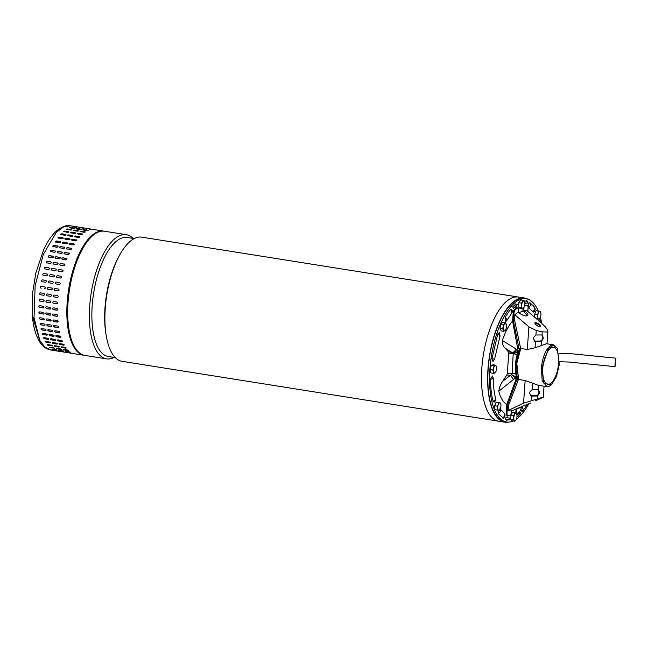 <?xml version="1.0" encoding="UTF-8"?>
<svg xmlns="http://www.w3.org/2000/svg" width="648" height="648" viewBox="0 0 648 648"><rect width="100%" height="100%" fill="white"/><g stroke="black" fill="none" stroke-linecap="round" stroke-linejoin="round"><path stroke-width="0.97" d="M615.146 362.507C615.624 356.967 615.73 356.894 615.462 362.297C614.984 367.837 614.879 367.91 615.146 362.507M528.039 299.246A62.864 25.475 99 0 0 524.515 298.015A62.864 25.475 99 0 0 487.661 382.328A62.864 25.475 99 0 0 504.768 422.188A62.864 25.475 99 0 0 508.502 422.115M481.513 381.348A62.864 25.475 99 0 0 498.628 421.208L498.628 421.208A62.864 25.475 -81 0 1 481.812 368.453A62.864 25.475 -81 0 1 506.995 301.012A62.864 25.475 -81 0 1 518.368 297.043A62.864 25.475 99 0 0 481.513 381.348M524.515 298.015L518.368 297.043A62.864 25.475 -81 0 1 518.376 297.043L141.791 237.16A62.864 25.475 99 0 0 130.41 241.137A62.864 25.475 99 0 0 118.924 256.389A62.864 25.475 99 0 0 104.936 321.465A62.864 25.475 99 0 0 106.272 335.956A62.864 25.475 99 0 0 122.043 361.325L504.768 422.188M106.272 335.956L105.98 334.214A60.264 24.422 -81 0 1 104.693 320.331A60.264 24.422 -81 0 1 118.106 257.945L118.924 256.389M134.217 238.586L127.227 237.476A60.264 24.422 99 0 0 116.316 241.283A60.264 24.422 99 0 0 91.895 318.298A60.264 24.422 99 0 0 108.297 356.505L115.295 357.623M114.105 357.429A62.864 25.475 -81 0 1 106.531 358.862A62.864 25.475 -81 0 1 89.416 319.002A62.864 25.475 -81 0 1 114.898 238.666A62.864 25.475 -81 0 1 126.279 234.689A62.864 25.475 -81 0 1 133.026 238.399M126.279 234.689L104.587 231.239A62.864 25.475 99 0 0 93.207 235.216A62.864 25.475 99 0 0 68.032 302.648A62.864 25.475 99 0 0 84.839 355.412L106.531 358.862M551.213 384.92L548.783 386.483L546.912 386.678L542.157 380.635L541.388 367.262C543.056 355.226 546.483 347.814 551.683 345.044L553.562 344.849L557.248 348.089L553.222 345.344L548.459 348.462L542.012 367.295L543.907 383.276L551.416 384.742L556.454 376.577L559.313 364.362L557.248 348.089M520.571 348.405L516.577 363.253L518.603 379.469M520.765 348.438L516.804 363.358L518.627 379.469M549.383 384.102A18.671 7.565 -81 0 1 547.73 384.264A18.671 7.565 -81 0 1 542.919 366.614A18.671 7.565 -81 0 1 551.942 347.563A18.671 7.565 -81 0 1 553.595 347.393A18.671 7.565 -81 0 1 558.406 365.043A18.671 7.565 -81 0 1 549.383 384.102M513.192 420.989A62.394 25.28 -81 0 1 506.55 421.994A62.394 25.28 -81 0 1 489.872 369.587A62.394 25.28 -81 0 1 526.152 298.752A62.394 25.28 -81 0 1 538.253 311.064M540.343 317.245A62.394 25.28 -81 0 1 541.679 323.279M506.55 421.994L504.841 421.718A62.394 25.28 -81 0 1 488.163 369.311A62.394 25.28 -81 0 1 524.443 298.485L526.152 298.752M528.728 403.866A62.394 25.28 -81 0 1 516.415 419.135M516.999 415.19L517.995 413.432L518.019 414.307A58.142 23.563 -81 0 0 520.19 412.339L519.761 412.274A58.142 23.563 -81 0 1 518.003 413.894M516.991 416.705L518.076 416.931L516.999 416.664M517.995 413.432L516.902 414.542L515.354 412.744L513.613 415.522L513.37 419.783L510.681 419.353L512.171 420.827L514.852 421.249L516.027 419.912A3.783 1.531 -81 0 1 514.415 420.568L514.852 421.249M507.505 416.875L505.148 418.211L507.505 416.875L507.352 417.806A58.142 23.563 -81 0 0 507.643 417.855A58.142 23.563 -81 0 0 509.401 417.976L508.98 417.903A58.142 23.563 -81 0 1 507.433 417.822M509.401 417.976L509.166 419.847A60.029 24.324 -81 0 1 507.352 419.726A60.029 24.324 -81 0 1 507.044 419.669A60.029 24.324 99 0 0 507.133 419.685M505.148 418.211L506.461 420.536L505.578 418.284M515.12 306.925L515.557 307.452L515.541 306.577A58.142 23.563 -81 0 0 513.37 308.545L512.827 306.788L513.37 308.545M513.256 306.86A60.029 24.324 -81 0 1 515.5 304.827L515.476 303.953L515.047 303.88L515.071 304.754A60.029 24.324 99 0 0 512.827 306.788M525.779 303.005L526.046 304.009L525.779 303.005A58.142 23.563 -81 0 0 525.69 302.997M525.99 301.126A60.029 24.324 99 0 0 525.779 301.093A60.029 24.324 99 0 0 524.078 300.964M524.362 301.239L524.394 301.036A60.029 24.324 -81 0 1 526.2 301.158A60.029 24.324 -81 0 1 526.508 301.215L526.662 300.275L526.087 301.142M499.381 332.586L497.802 333.89L491.921 358.895L492.958 361.568L494.594 359.162L500.062 335.875L499.381 332.586M495.623 398.447C494.116 392.672 493.33 385.916 493.266 378.189L492.407 375.986L490.495 379.339C490.56 387.666 491.419 395.021 493.079 401.404L494.06 402.157C495.566 401.031 496.093 399.792 495.623 398.447L495.412 399.759L493.079 401.404M498.247 410.289L498.336 413.675L503.318 418.146C505.319 416.696 505.586 414.995 504.136 413.043L499.892 408.775M521.551 407.082L521.041 408.467M520.919 409.171L521.98 411.65L522.904 410.873L522.312 411.35L523.325 409.253L521.778 406.75M538.35 318.832L537.767 319.893M529.918 302.6C528.233 303.507 527.82 305.24 528.695 307.816L533.482 312.077C535.256 310.748 535.613 309.161 534.551 307.306L529.918 302.6L530.591 305.411L528.695 307.816M506.76 320.566L511.507 313.519C512.576 312.166 512.544 310.724 511.394 309.201L510.381 309.396L505.075 317.253L505.521 321.805L506.76 320.566L506.866 319.407L505.075 317.253M512.592 321.035A45.376 18.387 99 0 0 502.338 340.451C502.411 344.315 503.302 346.858 505.011 348.081L508.445 351.807L508.737 353.273L507.344 373.248L506.825 374.998L502.686 381.356C500.718 383.851 499.422 387.164 498.782 391.287A45.376 18.387 99 0 0 506.817 404.376M520.19 412.339L520.295 414.023A60.029 24.324 -81 0 1 518.06 416.057L518.076 416.931M507.352 419.726L506.89 420.601M515.476 303.953L517.29 304.398L515.557 307.452M515.5 304.827L515.071 304.754M526.662 300.275L527.974 302.6L526.046 304.009M524.872 302.916A58.142 23.563 -81 0 1 525.909 303.021A58.142 23.563 -81 0 1 526.2 303.078M498.782 391.287L515.484 377.873L516.043 379.38M516.399 377.671L516.156 376.966L515.484 377.873L511.734 374.771L510.422 375.314L513.734 379.688M516.343 376.391L516.156 376.966L511.734 374.771L512.114 373.661L515.768 373.791M518.157 348.527L517.404 350.398L513.24 353.136L512.017 352.496C513.856 352.293 515.144 351.086 515.889 348.875L502.338 340.451M515.889 348.875L517.971 351.07C516.934 352.561 515.354 353.249 513.24 353.136L512.114 373.661L507.344 373.248M515.33 367.781L516.027 359.851M517.29 354.302L508.737 353.273M515.346 366.922L515.873 360.839M541.85 385.868L538.342 385.317L525.139 380.506L518.125 379.396L518.035 380.611A22.218 8.999 -81 0 1 517.193 378.74L517.315 376.942A21.036 8.521 -81 0 1 519.097 351.516L519.218 349.718L513.451 321.165L514.018 312.968A2.835 1.15 -81 0 1 515.103 309.979A55.777 22.599 -81 0 1 517.574 307.97A1.887 0.769 -81 0 1 517.703 307.905A1.887 0.769 -81 0 1 517.874 307.881A1.887 0.769 -81 0 1 518.376 309.477L518.189 312.142L519.291 313.049C522.523 315.365 525.172 316.297 527.237 315.835C528.582 315.106 527.804 313.527 524.904 311.097L523.811 310.181A50.917 20.631 -81 0 1 526.913 310.619L540.926 322.623L545.697 327.216L547.511 329.913L547.892 331.088L546.985 332.035L542.084 331.8L542.182 335.178M519.097 351.516L518.238 351.378L512.584 321.197L513.167 312.83A2.835 1.15 -81 0 1 514.245 309.841A55.777 22.599 -81 0 1 516.723 307.832A1.887 0.769 -81 0 1 516.853 307.768A1.887 0.769 -81 0 1 517.015 307.751A1.887 0.769 -81 0 1 517.169 307.816M519.218 349.718A22.218 8.999 -81 0 1 520.376 347.142L520.295 348.365L527.31 349.483L535.054 347.798L546.539 343.724M540.319 326.568C538.593 327.426 533.336 323.109 535.37 322.51C538.763 323.328 540.408 324.68 540.319 326.568L540.602 326.365M513.451 321.165A45.846 18.581 -81 0 1 514.512 319.991L514.868 314.807A50.917 20.631 -81 0 1 518.189 312.142M514.868 314.807L528.89 326.811L536.269 330.496L542.084 331.8M527.804 315.438L527.237 315.835M526.97 315.908A6.618 2.454 33.4 0 0 524.135 312.263L522.871 311.226L523.058 308.521M518.035 380.611L508.542 405.324L508.178 410.508A50.917 20.631 99 0 0 511.28 410.945L511.094 413.61A1.887 0.769 -81 0 1 510.162 415.741A1.887 0.769 -81 0 1 510.041 415.757A55.777 22.599 -81 0 1 508.785 415.643A55.777 22.599 -81 0 1 507.732 415.417A2.835 1.15 -81 0 1 507.028 413.043L506.169 412.906L506.752 404.538L516.351 378.359L516.464 376.804L517.315 376.942M521.13 407.252L521.065 408.159A2.835 1.15 -81 0 1 519.988 411.148A55.777 22.599 -81 0 1 517.517 413.157A1.887 0.769 -81 0 1 517.217 413.246A1.887 0.769 -81 0 1 516.715 411.65L516.902 408.985L519.834 407.689M530.931 402.886L511.28 410.945M524.718 305.257A55.777 22.599 -81 0 1 525.447 305.346L526.306 305.483A55.777 22.599 99 0 1 527.359 305.71A2.835 1.15 99 0 1 528.063 308.084L527.837 311.404M518.805 312.644L522.871 311.226M518.238 351.378A21.036 8.521 99 0 0 516.464 376.804M526.306 305.483A55.777 22.599 99 0 0 525.05 305.37A1.887 0.769 99 0 0 524.637 305.605M524.013 307.29A1.887 0.769 99 0 0 523.997 307.517L523.811 310.181M520.376 347.142L514.512 319.991M517.193 378.74L507.595 404.846L507.028 413.043M508.542 405.324A45.846 18.581 -81 0 1 507.595 404.846M516.035 408.977L515.857 411.521A1.887 0.769 99 0 0 516.367 413.108L517.217 413.246M506.169 412.906A2.835 1.15 99 0 0 506.874 415.279A55.777 22.599 99 0 0 507.935 415.514L508.785 415.643M535.054 347.798L535.499 341.48L533.596 339.155L533.725 337.3L535.953 335.024A2.365 2.13 -61.5 0 1 536.163 335.008L541.218 334.943A2.365 2.13 -61.5 0 1 541.858 335.04L543.186 337.203L543.056 339.05L541.42 341.31A2.365 2.13 -61.5 0 1 540.772 341.423L535.71 341.488A2.365 2.13 -61.5 0 1 535.499 341.48L534.73 341.245M525.139 380.506L523.552 403.178L508.178 410.508M523.552 403.178L542.797 397.248M530.574 395.596A2.365 2.13 118.5 0 0 531.174 395.677L531.895 396.066A2.365 2.13 -61.5 0 1 531.684 396.058L530.915 395.823M531.368 400.586L531.684 396.058L529.78 393.733L529.91 391.878L532.138 389.602L532.575 383.292M538.342 385.317L538.043 389.618A2.365 2.13 -61.5 0 0 537.403 389.529L532.348 389.594A2.365 2.13 118.5 0 0 532.138 389.602M531.895 396.066L536.949 396.001L536.236 395.612A2.365 2.13 118.5 0 0 538.577 393.271L538.707 391.424L539.371 391.781L538.342 389.748M539.371 391.781L539.241 393.628L537.605 395.888L537.378 399.136M535.434 400.861L543.267 397.281L544.037 386.216M540.181 326.6A3.305 1.223 33.4 0 0 538.01 324.235A3.305 1.223 33.4 0 0 534.997 323.206M540.772 341.423L540.051 341.034A2.365 2.13 118.5 0 0 542.392 338.693L543.056 339.05M543.186 337.203L542.522 336.839L542.392 338.693M542.522 336.839A2.365 2.13 118.5 0 0 541.809 335.024M540.051 341.034L534.989 341.099L535.71 341.488M534.389 341.018A2.365 2.13 118.5 0 0 534.989 341.099M536.949 396.001A2.365 2.13 118.5 0 0 537.605 395.888M538.707 391.424A2.365 2.13 118.5 0 0 537.994 389.602M536.236 395.612L531.174 395.677M506.436 325.223L505.302 322.753L502.613 322.323L500.758 324.154L500.029 328.463L501.171 330.934L503.852 331.363L505.715 329.532M500.029 328.463L502.71 328.884L503.852 331.363M500.758 324.154L503.439 324.583L502.71 328.884M505.302 322.753L503.439 324.583M504.671 323.716A3.783 1.531 -81 0 1 506.169 324.041A3.783 1.531 -81 0 1 506.42 324.899A3.783 1.531 -81 0 1 506.38 327.426A3.783 1.531 -81 0 1 505.659 329.686A3.783 1.531 -81 0 1 505.084 330.496A3.783 1.531 -81 0 1 503.585 330.172A3.783 1.531 -81 0 1 503.383 326.786A3.783 1.531 -81 0 1 504.671 323.716M32.4 316.54L32.522 293.447L35.899 272.743L43.627 249.796C47.49 241.388 51.88 235.022 56.789 230.68C62.402 226.419 66.955 224.799 70.446 225.812L63.472 226.954L56.287 232.405L43.311 254.405L35.138 285.711L34.028 317.625L39.779 340.322L44.736 347.02L50.698 349.985L83.989 355.274A62.864 25.475 -81 0 1 67.311 322.915A62.864 25.475 -81 0 1 88.792 238.537A62.864 25.475 -81 0 1 103.737 231.109L70.446 225.812L63.472 226.954L56.287 232.405L43.311 254.405L35.138 285.711L34.028 317.625C32.546 317.293 32.084 316.71 32.667 315.876L32.4 316.54C33.072 323.765 34.417 330.035 36.45 335.348L39.131 340.961C42.08 346.048 45.935 349.061 50.698 349.985M65.983 234.803A0.948 0.462 -5.3 0 0 65.489 234.568L65.464 234.325C66.307 234.787 66.039 235.086 64.67 235.216L61.252 234.673C60.418 234.195 60.685 233.896 62.054 233.782L66.007 234.681M61.252 234.673L60.71 234.309M58.523 238.164C57.672 237.63 57.931 237.273 59.3 237.103L62.71 237.646C63.553 238.172 63.293 238.521 61.933 238.707L57.972 237.776M63.253 238.148A0.948 0.535 -8.7 0 0 62.743 237.873L63.253 238.027M55.874 242.206C55.015 241.623 55.266 241.218 56.619 240.991L60.037 241.534C60.888 242.109 60.637 242.514 59.284 242.749L55.323 241.801M60.588 242.044A0.948 0.599 -12.5 0 0 60.078 241.745L60.58 241.939M53.347 246.767C52.48 246.135 52.715 245.681 54.059 245.406L57.47 245.948C58.336 246.572 58.093 247.026 56.757 247.309L52.796 246.362M58.037 246.451A0.948 0.664 -16.9 0 0 57.526 246.135L58.02 246.353M50.965 251.78C50.082 251.108 50.301 250.614 51.629 250.298L55.048 250.841C55.922 251.505 55.696 251.999 54.375 252.323L50.423 251.392M55.615 251.311A0.948 0.721 -22.2 0 0 55.112 251.011L55.582 251.221M48.754 257.207C47.855 256.495 48.057 255.968 49.37 255.612L52.78 256.154C53.679 256.859 53.468 257.386 52.164 257.75L48.227 256.859M53.338 256.576A0.948 0.761 -28.5 0 0 52.861 256.3L53.306 256.503M46.745 262.975C45.822 262.238 46.008 261.679 47.296 261.29L50.714 261.833C51.621 262.57 51.443 263.129 50.155 263.525L46.259 262.691M51.233 262.173A0.948 0.802 -36.4 0 0 50.795 261.946L51.192 262.116M44.947 269.033C44.007 268.272 44.169 267.681 45.441 267.268L48.851 267.81C49.791 268.572 49.629 269.163 48.365 269.576L44.534 268.831M43.392 275.303C42.428 274.525 42.574 273.918 43.813 273.488L47.231 274.031C48.187 274.809 48.049 275.416 46.81 275.846L43.1 275.197M42.096 281.726C41.108 280.932 41.221 280.317 42.444 279.871L45.854 280.414C46.834 281.208 46.721 281.823 45.506 282.269L41.974 281.694M46.032 280.463A0.948 0.859 -71.7 0 0 45.959 280.446L42.549 279.904A0.948 0.859 -71.7 0 0 42.023 281.71M41.31 286.351A0.948 0.867 -86.4 0 0 41.18 288.23L41.067 288.222C40.046 287.429 40.136 286.805 41.334 286.351L44.744 286.902C45.757 287.696 45.668 288.32 44.477 288.765L44.558 288.773M40.289 292.864A0.948 0.859 -100.6 0 0 40.435 294.71L43.732 295.277L40.314 294.735C39.277 293.933 39.334 293.317 40.5 292.864L43.918 293.406C44.955 294.208 44.89 294.832 43.732 295.277L43.999 295.269M39.601 299.36A0.948 0.834 -113 0 0 39.974 301.126L43.392 301.668L39.86 301.174C38.791 300.389 38.823 299.773 39.957 299.336L43.376 299.878C44.437 300.664 44.404 301.279 43.27 301.717L43.691 301.668M39.536 299.384L39.957 299.336M39.245 305.759A0.948 0.81 -123.2 0 0 39.812 307.403L43.23 307.946L39.69 307.484C38.596 306.715 38.596 306.115 39.706 305.686L43.124 306.229C44.218 307.006 44.21 307.606 43.108 308.027L43.635 307.921M39.18 305.791L39.706 305.686M39.228 311.963A0.948 0.778 -131.5 0 0 39.941 313.478L43.359 314.021L39.828 313.583C38.694 312.838 38.678 312.263 39.755 311.858L43.173 312.401C44.291 313.154 44.315 313.729 43.238 314.126L43.829 313.972M39.164 312.012L39.755 311.858M78.635 227.205L79.396 227.31M75.225 226.662L75.978 226.784M75.905 227.48L73.289 226.792L76.675 227.553M72.495 226.938L73.256 227.059M69.701 227.894C68.866 227.594 69.142 227.48 70.511 227.545L73.921 228.088C74.755 228.371 74.488 228.485 73.119 228.436L69.166 227.659M74.228 228.436L73.921 228.088L74.463 228.307M66.882 229.505C66.047 229.149 66.315 228.971 67.692 228.979L71.102 229.522C71.936 229.862 71.661 230.04 70.292 230.048L66.339 229.23M71.539 229.919L71.102 229.522L71.645 229.789M64.055 231.781C63.221 231.36 63.488 231.117 64.865 231.061L68.275 231.603C69.109 232.008 68.834 232.251 67.465 232.324L63.512 231.449M68.761 232.049L68.275 231.603L68.818 231.919M72.811 235.888A0.948 0.462 -5.3 0 0 72.317 235.653L72.293 235.41C73.135 235.872 72.868 236.172 71.499 236.301L68.081 235.759C67.246 235.281 67.513 234.981 68.882 234.868L72.835 235.767M68.081 235.759L67.538 235.394M70.081 239.234A0.948 0.535 -8.7 0 0 69.571 238.958L69.538 238.731C70.381 239.258 70.122 239.606 68.761 239.792L65.351 239.25C64.5 238.715 64.76 238.359 66.128 238.189L70.081 239.112M65.351 239.25L64.8 238.861M67.416 243.13A0.948 0.599 -12.5 0 0 66.906 242.83L66.865 242.619C67.716 243.194 67.465 243.599 66.112 243.834L62.702 243.292C61.843 242.708 62.095 242.303 63.447 242.077L67.408 243.024M62.702 243.292L62.151 242.887M64.865 247.536A0.948 0.664 -16.9 0 0 64.355 247.228L64.298 247.034C65.165 247.658 64.922 248.111 63.585 248.395L60.175 247.852C59.308 247.22 59.543 246.767 60.888 246.491L64.849 247.439M60.175 247.852L59.624 247.447M62.443 252.396A0.948 0.721 -22.2 0 0 61.941 252.096L61.868 251.926C62.751 252.59 62.524 253.085 61.204 253.409L57.794 252.866C56.911 252.194 57.129 251.699 58.458 251.384L62.41 252.307M57.794 252.866L57.251 252.477M60.167 257.661A0.948 0.761 -28.5 0 0 59.689 257.386L59.608 257.24C60.507 257.945 60.296 258.471 58.992 258.836L55.582 258.293C54.683 257.58 54.886 257.054 56.198 256.697L60.134 257.588M55.582 258.293L55.056 257.945M58.061 263.266A0.948 0.802 -36.4 0 0 57.623 263.039L57.542 262.918C58.45 263.655 58.271 264.214 56.983 264.611L53.565 264.068C52.65 263.323 52.836 262.764 54.124 262.375L58.02 263.201M53.565 264.068L53.087 263.776M56.133 269.147A0.948 0.834 -46.1 0 0 55.777 268.993L55.679 268.896C56.619 269.657 56.449 270.248 55.193 270.661L51.775 270.119C50.836 269.357 50.998 268.766 52.269 268.353L56.093 269.098M51.775 270.119L51.362 269.916M54.4 275.254A0.948 0.851 -57.9 0 0 54.157 275.181L54.059 275.116C55.015 275.894 54.878 276.502 53.638 276.931L50.22 276.388C49.256 275.611 49.402 275.003 50.641 274.574L54.351 275.222M52.861 281.548A0.948 0.859 -71.7 0 0 52.788 281.532L52.682 281.499C53.663 282.293 53.549 282.909 52.334 283.354L48.924 282.812C47.936 282.018 48.049 281.402 49.272 280.957L52.804 281.532M48.082 287.437L51.573 287.987C52.585 288.781 52.496 289.405 51.305 289.85L47.895 289.308C46.875 288.514 46.964 287.89 48.163 287.445A0.948 0.867 -86.4 0 0 48.009 289.316L51.419 289.859A0.948 0.867 -86.4 0 0 51.435 289.867L51.378 289.859M47.328 293.949L50.747 294.492C51.783 295.294 51.719 295.917 50.56 296.363L47.142 295.82C46.105 295.018 46.162 294.403 47.328 293.949L47.061 293.957M46.786 300.421L50.204 300.964C51.265 301.749 51.233 302.365 50.099 302.802L46.688 302.26C45.619 301.474 45.652 300.858 46.786 300.421L46.364 300.469M46.535 306.771L49.953 307.314C51.046 308.092 51.038 308.691 49.937 309.112L46.518 308.57C45.425 307.8 45.425 307.201 46.535 306.771L46.008 306.877M50.463 309.007L50.058 309.031A0.948 0.81 -123.2 0 0 50.52 308.958M46.583 312.944L50.001 313.486C51.119 314.24 51.143 314.815 50.066 315.212L46.656 314.669C45.522 313.924 45.506 313.349 46.583 312.944L45.992 313.097M50.657 315.058L50.188 315.106A0.948 0.778 -131.5 0 0 50.714 315.001M82.806 227.869L82.053 227.748M86.225 228.396L85.463 228.29M80.085 228.145L79.323 228.023M83.503 228.639L82.733 228.566M81.057 229.522L80.749 229.173C81.583 229.457 81.316 229.57 79.947 229.522L76.529 228.979C75.695 228.679 75.97 228.566 77.339 228.631L81.292 229.392M76.529 228.979L75.986 228.744M78.368 231.004L77.93 230.607C78.764 230.947 78.489 231.125 77.12 231.142L73.71 230.599C72.876 230.234 73.143 230.056 74.52 230.064L78.473 230.874M73.71 230.599L73.167 230.315M75.589 233.134L75.103 232.689C75.938 233.094 75.662 233.337 74.293 233.41L70.883 232.867C70.049 232.446 70.316 232.203 71.693 232.146L75.646 233.005M70.883 232.867L70.34 232.535M79.639 236.974A0.948 0.462 -5.3 0 0 79.145 236.739L79.121 236.496C79.955 236.966 79.696 237.257 78.327 237.387L74.909 236.844C74.075 236.366 74.342 236.066 75.711 235.953L79.663 236.852M74.909 236.844L74.366 236.48M76.91 240.319A0.948 0.535 -8.7 0 0 76.399 240.044L76.367 239.817C77.209 240.343 76.95 240.691 75.589 240.878L72.171 240.335C71.329 239.801 71.588 239.444 72.957 239.274L76.91 240.206M72.171 240.335L71.628 239.946M74.245 244.215A0.948 0.599 -12.5 0 0 73.734 243.915L73.694 243.705C74.544 244.28 74.293 244.685 72.941 244.928L69.53 244.377C68.672 243.794 68.923 243.389 70.276 243.162L74.237 244.11M69.53 244.377L68.98 243.972M71.693 248.621A0.948 0.664 -16.9 0 0 71.183 248.314L71.126 248.119C71.993 248.743 71.75 249.196 70.413 249.48L67.003 248.937C66.137 248.306 66.371 247.852 67.716 247.577L71.677 248.524M67.003 248.937L66.452 248.532M69.271 253.481A0.948 0.721 -22.2 0 0 68.769 253.182L68.696 253.012C69.579 253.676 69.352 254.17 68.032 254.494L64.622 253.951C63.739 253.279 63.958 252.785 65.286 252.469L69.239 253.392M64.622 253.951L64.079 253.571M66.995 258.746A0.948 0.761 -28.5 0 0 66.517 258.471L66.436 258.325C67.335 259.03 67.125 259.565 65.821 259.921L62.41 259.378C61.511 258.665 61.714 258.139 63.026 257.783L66.963 258.674M62.41 259.378L61.884 259.03M64.889 264.352A0.948 0.802 -36.4 0 0 64.452 264.125L64.371 264.003C65.278 264.74 65.1 265.299 63.812 265.696L60.394 265.154C59.478 264.408 59.665 263.849 60.953 263.461L64.849 264.287M60.394 265.154L59.916 264.862M62.961 270.232A0.948 0.834 -46.1 0 0 62.605 270.078L62.508 269.981C63.447 270.743 63.277 271.334 62.022 271.747L58.603 271.204C57.664 270.443 57.826 269.851 59.098 269.438L62.921 270.184M58.603 271.204L58.19 271.002M61.228 276.34A0.948 0.851 -57.9 0 0 60.985 276.267L60.888 276.202C61.843 276.98 61.706 277.587 60.467 278.016L57.048 277.474C56.084 276.696 56.222 276.089 57.47 275.659L61.179 276.307M59.689 282.633A0.948 0.859 -71.7 0 0 59.616 282.617L59.511 282.585C60.491 283.379 60.377 283.994 59.162 284.44L55.752 283.897C54.764 283.103 54.878 282.488 56.093 282.042L59.632 282.617L56.206 282.074A0.948 0.859 -71.7 0 0 55.679 283.881M54.991 288.53L58.401 289.073C59.413 289.867 59.324 290.49 58.134 290.944L54.724 290.393C53.703 289.599 53.792 288.976 54.991 288.53L54.91 288.522M54.157 295.034L57.575 295.577C58.612 296.379 58.547 297.003 57.389 297.448L53.97 296.906C52.934 296.112 52.99 295.488 54.157 295.034L53.889 295.043M53.614 301.506L57.032 302.049C58.093 302.835 58.061 303.45 56.927 303.888L53.517 303.345C52.439 302.559 52.48 301.944 53.614 301.506L53.193 301.555M53.363 307.857L56.781 308.399C57.875 309.177 57.866 309.776 56.765 310.198L53.347 309.655C52.253 308.885 52.253 308.286 53.363 307.857L52.836 307.97M57.291 310.092L56.886 310.117A0.948 0.81 -123.2 0 0 57.348 310.052M53.411 314.029L56.83 314.572C57.947 315.325 57.972 315.9 56.894 316.297L53.484 315.754C52.35 315.009 52.334 314.434 53.411 314.029L52.82 314.183M57.486 316.143L57.016 316.192A0.948 0.778 -131.5 0 0 57.542 316.086M89.635 228.955L88.881 228.833M93.053 229.481L92.291 229.376M86.913 229.23L86.152 229.109M90.331 229.724L89.562 229.651M87.885 230.607L87.577 230.259C88.412 230.542 88.144 230.656 86.775 230.607L83.357 230.064C82.523 229.765 82.798 229.651 84.167 229.716L88.12 230.477M83.357 230.064L82.814 229.829M85.196 232.089L84.758 231.692C85.593 232.033 85.317 232.211 83.948 232.227L80.538 231.684C79.704 231.32 79.971 231.142 81.348 231.15L85.301 231.96M80.538 231.684L79.996 231.401M82.418 234.22L81.932 233.774C82.766 234.187 82.49 234.422 81.122 234.495L77.711 233.952C76.877 233.531 77.144 233.288 78.521 233.231L82.474 234.09M77.711 233.952L77.169 233.62M39.317 318.46L40.095 317.771L43.513 318.314L44.437 319.278L43.667 319.958L40.249 319.415L39.317 318.46L40.095 317.771M46.146 319.553L46.923 318.856L50.342 319.399L51.265 320.363L50.495 321.044L47.077 320.501L46.146 319.553L46.923 318.856M52.974 320.639L53.752 319.942L57.17 320.485L58.093 321.449L57.324 322.129L53.906 321.586L52.974 320.639L53.752 319.942M58.093 321.449L57.437 321.999A0.948 0.729 -138.2 0 0 58.004 321.87M51.265 320.363L50.609 320.914A0.948 0.729 -138.2 0 0 51.176 320.784M44.437 319.278L43.781 319.829A0.948 0.729 -138.2 0 0 44.348 319.699M68.502 352.609L69.263 352.723M71.92 353.152L72.673 353.29M66.031 351.329L69.441 351.872C70.778 352.196 71.005 352.342 70.138 352.301L66.728 351.759C65.391 351.451 65.156 351.305 66.031 351.329L65.456 351.338M70.713 352.31L70.195 352.05M63.715 349.385L67.125 349.928C68.445 350.317 68.656 350.528 67.773 350.552L64.363 350.009C63.042 349.637 62.824 349.426 63.715 349.385L63.123 349.45M68.364 350.503L67.773 350.552L68.226 350.325M61.584 346.81L64.994 347.352C66.29 347.806 66.493 348.073 65.586 348.154L62.176 347.611C60.872 347.182 60.677 346.907 61.584 346.81L60.977 346.923M66.185 348.057L65.586 348.154L66.145 347.903M59.657 343.618L63.067 344.161C64.346 344.671 64.525 344.995 63.601 345.141L60.183 344.598C58.903 344.104 58.725 343.78 59.657 343.618L59.033 343.772M64.217 344.995L63.601 345.141L64.217 344.858M57.956 339.86L61.366 340.403C62.621 340.961 62.775 341.342 61.835 341.536L58.417 340.994C57.162 340.443 57.008 340.07 57.956 339.86L57.324 340.038M62.459 341.358L61.933 341.318A0.948 0.478 -155.8 0 0 62.483 341.237M56.498 335.559L59.916 336.101C61.139 336.709 61.277 337.138 60.305 337.389L56.894 336.847C55.655 336.247 55.526 335.818 56.498 335.559L55.858 335.761M60.944 337.187L60.41 337.187A0.948 0.551 -152.3 0 0 60.977 337.073M55.307 330.772L58.717 331.314C59.924 331.962 60.029 332.44 59.033 332.732L55.623 332.189C54.416 331.549 54.311 331.071 55.307 330.772L54.659 330.99M59.681 332.521L59.146 332.554A0.948 0.616 -148.4 0 0 59.721 332.424M54.392 325.547L57.802 326.09C58.976 326.778 59.057 327.297 58.037 327.629L54.626 327.086C53.444 326.406 53.363 325.887 54.392 325.547L53.743 325.758M58.676 327.418L58.15 327.475A0.948 0.68 -143.7 0 0 58.733 327.337M61.673 351.516L62.435 351.637M65.092 352.058L65.845 352.204M59.203 350.244L62.613 350.787C63.95 351.111 64.176 351.257 63.31 351.216L59.9 350.673C58.563 350.366 58.328 350.22 59.203 350.244L58.628 350.252M63.885 351.224L63.374 350.965M56.886 348.3L60.296 348.843C61.617 349.231 61.827 349.442 60.944 349.466L57.534 348.924C56.214 348.551 55.995 348.341 56.886 348.3L56.295 348.365M61.536 349.418L60.944 349.466L61.398 349.24M54.756 345.724L58.166 346.267C59.462 346.721 59.665 346.988 58.757 347.069L55.347 346.526C54.043 346.089 53.849 345.821 54.756 345.724L54.148 345.838M59.357 346.972L58.757 347.069L59.316 346.818M52.828 342.533L56.238 343.076C57.518 343.586 57.696 343.91 56.773 344.056L53.355 343.513C52.075 343.019 51.897 342.695 52.828 342.533L52.205 342.687M57.389 343.91L56.773 344.056L57.389 343.772M51.127 338.766L54.537 339.317C55.793 339.876 55.947 340.249 55.007 340.451L51.589 339.908C50.333 339.358 50.18 338.977 51.127 338.766L50.495 338.953M55.631 340.273L55.104 340.232A0.948 0.478 -155.8 0 0 55.655 340.151M49.669 334.473L53.087 335.016C54.311 335.624 54.448 336.053 53.476 336.304L50.066 335.761C48.827 335.162 48.697 334.733 49.669 334.473L49.029 334.676M54.116 336.101L53.582 336.101A0.948 0.551 -152.3 0 0 54.148 335.988M48.479 329.686L51.889 330.229C53.096 330.877 53.201 331.355 52.205 331.646L48.794 331.104C47.588 330.464 47.482 329.986 48.479 329.686L47.831 329.905M52.853 331.436L52.318 331.468A0.948 0.616 -148.4 0 0 52.893 331.339M47.563 324.462L50.973 325.004C52.148 325.693 52.229 326.211 51.208 326.543L47.798 326.001C46.615 325.32 46.535 324.802 47.563 324.462L46.915 324.672M51.848 326.333L51.322 326.389A0.948 0.68 -143.7 0 0 51.905 326.252M59.017 351.119L58.263 350.973M55.607 350.552L54.845 350.43M56.546 349.88L53.071 349.588C51.735 349.28 51.5 349.134 52.375 349.159L55.785 349.701C57.121 350.025 57.348 350.171 56.481 350.131L57.056 350.139M51.8 349.167L52.375 349.159M49.669 347.19L54.189 348.122L50.706 347.838C49.386 347.466 49.167 347.255 50.058 347.215L53.468 347.757C54.788 348.146 54.999 348.357 54.116 348.381L54.707 348.332M49.467 347.279L50.058 347.215M47.442 344.647L52.01 345.74L48.519 345.441C47.215 345.003 47.02 344.736 47.928 344.639L51.338 345.182C52.634 345.635 52.836 345.902 51.929 345.983L52.529 345.886M47.32 344.752L47.928 344.639M45.473 341.496L50.034 342.735L46.526 342.428C45.247 341.933 45.068 341.609 46 341.447L49.41 341.99C50.69 342.5 50.868 342.824 49.945 342.97L50.56 342.824M45.376 341.601L46 341.447M43.74 337.77A0.948 0.478 -155.8 0 0 44.858 338.604L48.179 339.366L44.761 338.823C43.505 338.272 43.351 337.892 44.299 337.681L47.709 338.224C48.965 338.791 49.118 339.163 48.179 339.366L48.803 339.188M43.667 337.867L44.299 337.681M42.274 333.501A0.948 0.551 -152.3 0 0 43.335 334.473L46.753 335.016L43.238 334.668C41.999 334.076 41.869 333.647 42.841 333.388L46.259 333.931C47.482 334.538 47.62 334.967 46.648 335.219L47.288 335.016M42.201 333.59L42.841 333.388M41.067 328.73A0.948 0.616 -148.4 0 0 42.071 329.84L45.49 330.383L41.966 330.018C40.759 329.378 40.654 328.901 41.65 328.601L45.06 329.144C46.267 329.791 46.373 330.269 45.376 330.561L46.024 330.35M41.002 328.82L41.65 328.601M40.152 323.514A0.948 0.68 -143.7 0 0 41.083 324.761L44.493 325.304L40.97 324.915C39.787 324.235 39.706 323.716 40.735 323.376L44.145 323.919C45.32 324.608 45.401 325.126 44.38 325.458L45.02 325.247M40.087 323.587L40.735 323.376M81.94 234.025L77.225 233.75M84.758 231.952L80.093 231.539M87.561 230.534L83.025 229.983M66.072 351.329L70.13 352.026M63.326 349.361L67.846 350.293M61.098 346.818L65.667 347.911M59.13 343.675L63.69 344.906M57.397 339.941A0.948 0.478 -155.8 0 0 58.514 340.775L61.933 341.318M55.931 335.672A0.948 0.551 -152.3 0 0 56.992 336.644L60.41 337.187M54.724 330.901A0.948 0.616 -148.4 0 0 55.728 332.011L59.146 332.554M53.808 325.685A0.948 0.68 -143.7 0 0 54.74 326.932L58.15 327.475M53.185 320.08A0.948 0.729 -138.2 0 0 54.027 321.457L57.437 321.999M52.885 314.134A0.948 0.778 -131.5 0 0 53.598 315.649L57.016 316.192M52.901 307.93A0.948 0.81 -123.2 0 0 53.468 309.574L56.886 310.117M53.258 301.531A0.948 0.834 -113 0 0 53.63 303.296L57.048 303.839M53.946 295.034A0.948 0.859 -100.6 0 0 54.092 296.881L57.502 297.424M54.967 288.522A0.948 0.867 -86.4 0 0 54.837 290.401L58.247 290.944M60.985 276.267L57.575 275.724A0.948 0.851 -57.9 0 0 56.813 277.401M62.605 270.078L59.187 269.536A0.948 0.834 -46.1 0 0 58.247 271.05M64.452 264.125L61.042 263.582A0.948 0.802 -36.4 0 0 59.964 264.919M66.517 258.471L63.099 257.928A0.948 0.761 -28.5 0 0 61.933 259.103M68.769 253.182L65.351 252.639A0.948 0.721 -22.2 0 0 64.12 253.651M71.183 248.314L67.773 247.771A0.948 0.664 -16.9 0 0 66.493 248.621M73.734 243.915L70.324 243.373A0.948 0.599 -12.5 0 0 69.02 244.077M76.399 240.044L72.989 239.501A0.948 0.535 -8.7 0 0 71.669 240.052M79.145 236.739L75.735 236.196A0.948 0.462 -5.3 0 0 74.415 236.601M75.111 232.94L70.397 232.664M77.93 230.866L73.265 230.453M80.733 229.449L76.197 228.898M59.243 350.244L63.31 350.941M56.498 348.276L61.017 349.207M54.27 345.732L58.838 346.826M52.302 342.589L56.862 343.821M50.568 338.855A0.948 0.478 -155.8 0 0 51.686 339.69L55.104 340.232M49.102 334.587A0.948 0.551 -152.3 0 0 50.163 335.559L53.582 336.101M47.895 329.816A0.948 0.616 -148.4 0 0 48.9 330.926L52.318 331.468M46.98 324.599A0.948 0.68 -143.7 0 0 47.912 325.847L51.322 326.389M46.364 318.994A0.948 0.729 -138.2 0 0 47.199 320.371L50.609 320.914M46.057 313.049A0.948 0.778 -131.5 0 0 46.769 314.564L50.188 315.106M46.073 306.844A0.948 0.81 -123.2 0 0 46.64 308.489L50.058 309.031M46.429 300.445A0.948 0.834 -113 0 0 46.802 302.211L50.22 302.754M47.118 293.949A0.948 0.859 -100.6 0 0 47.264 295.796L50.674 296.339M52.788 281.532L49.378 280.989A0.948 0.859 -71.7 0 0 48.851 282.795M54.157 275.181L50.747 274.639A0.948 0.851 -57.9 0 0 49.985 276.315M55.777 268.993L52.358 268.442A0.948 0.834 -46.1 0 0 51.419 269.965M57.623 263.039L54.213 262.489A0.948 0.802 -36.4 0 0 53.136 263.833M59.689 257.386L56.271 256.843A0.948 0.761 -28.5 0 0 55.104 258.017M61.941 252.096L58.523 251.554A0.948 0.721 -22.2 0 0 57.291 252.566M64.355 247.228L60.944 246.686A0.948 0.664 -16.9 0 0 59.665 247.536M66.906 242.83L63.496 242.287A0.948 0.599 -12.5 0 0 62.192 242.992M69.571 238.958L66.161 238.415A0.948 0.535 -8.7 0 0 64.841 238.966M72.317 235.653L68.907 235.111A0.948 0.462 -5.3 0 0 67.586 235.516M68.283 231.854L63.569 231.579M71.102 229.781L66.436 229.368M73.904 228.355L69.368 227.813M52.415 349.159L56.481 349.855M52.01 345.74L52.488 345.732M50.034 342.735L50.56 342.687M48.276 339.147A0.948 0.478 -155.8 0 0 48.827 339.066M46.753 335.016A0.948 0.551 -152.3 0 0 47.32 334.903M45.49 330.383A0.948 0.616 -148.4 0 0 46.065 330.253M44.493 325.304A0.948 0.68 -143.7 0 0 45.077 325.166M39.536 317.909A0.948 0.729 -138.2 0 0 40.37 319.286L43.781 319.829M43.359 314.021A0.948 0.778 -131.5 0 0 43.886 313.916M43.23 307.946A0.948 0.81 -123.2 0 0 43.691 307.873M47.328 274.096L43.918 273.553A0.948 0.851 -57.9 0 0 43.157 275.23M48.948 267.899L45.53 267.357A0.948 0.834 -46.1 0 0 44.59 268.871M50.795 261.946L47.385 261.403A0.948 0.802 -36.4 0 0 46.308 262.748M52.861 256.3L49.442 255.758A0.948 0.761 -28.5 0 0 48.276 256.932M55.112 251.011L51.694 250.468A0.948 0.721 -22.2 0 0 50.463 251.481M57.526 246.135L54.116 245.592A0.948 0.664 -16.9 0 0 52.836 246.451M60.078 241.745L56.668 241.202A0.948 0.599 -12.5 0 0 55.364 241.906M62.743 237.873L59.333 237.33A0.948 0.535 -8.7 0 0 58.012 237.881M65.489 234.568L62.078 234.025A0.948 0.462 -5.3 0 0 60.758 234.43M523.211 300.348L522.653 301.79A3.783 1.531 -81 0 1 524.256 301.134A3.783 1.531 -81 0 1 524.807 302.446L523.211 300.348L520.53 299.919L518.797 302.705L518.546 306.958L520.028 308.432L522.709 308.853L523.884 307.517A3.783 1.531 -81 0 1 522.272 308.165L522.709 308.853M521.227 307.387L522.272 308.165A3.783 1.531 -81 0 1 521.656 305.305L521.227 307.387L518.546 306.958M521.478 303.126L521.656 305.305A3.783 1.531 -81 0 1 522.653 301.79L521.478 303.126L518.797 302.705M524.807 302.446A3.783 1.531 -81 0 1 524.88 303.993A3.783 1.531 -81 0 1 524.046 307.225A3.783 1.531 -81 0 1 523.884 307.517M536.074 318.443L539.29 318.978L540.335 317.261A3.783 1.531 -81 0 1 540.132 317.69A3.783 1.531 -81 0 1 538.723 318.84L539.29 318.978M538.804 311.153L538.366 312.976A3.783 1.531 -81 0 1 539.978 311.388A3.783 1.531 -81 0 1 540.894 312.903A3.783 1.531 -81 0 1 540.967 313.527L540.537 311.526L536.123 310.724L534.632 314.272L534.819 317.366M537.557 318.605L538.723 318.84A3.783 1.531 -81 0 1 537.743 316.702L537.557 318.605L535.985 318.362M537.314 314.693L537.743 316.702A3.783 1.531 -81 0 1 538.366 312.976L537.314 314.693L534.632 314.272M540.967 313.527A3.783 1.531 -81 0 1 540.335 317.261M515.354 412.744L512.673 412.314L510.932 415.101L510.681 419.353M510.932 415.101L513.613 415.522M513.37 419.783L514.415 420.568A3.783 1.531 -81 0 1 513.799 417.701A3.783 1.531 -81 0 1 514.787 414.185A3.783 1.531 -81 0 1 516.399 413.529A3.783 1.531 -81 0 1 516.95 414.841A3.783 1.531 -81 0 1 517.015 416.389A3.783 1.531 -81 0 1 516.189 419.62A3.783 1.531 -81 0 1 516.027 419.912M498.782 402.619L498.336 404.441A3.783 1.531 -81 0 1 499.948 402.854A3.783 1.531 -81 0 1 500.864 404.376A3.783 1.531 -81 0 1 500.936 405L500.507 402.991L496.093 402.189L494.602 405.737L494.845 409.649L499.26 410.451L500.305 408.726A3.783 1.531 -81 0 1 500.102 409.155A3.783 1.531 -81 0 1 498.693 410.314L499.26 410.451M497.283 406.158L497.713 408.167A3.783 1.531 -81 0 1 498.336 404.441L497.283 406.158L494.602 405.737M497.526 410.079L498.693 410.314A3.783 1.531 -81 0 1 497.713 408.167L497.526 410.079L494.845 409.649M500.936 405A3.783 1.531 -81 0 1 500.305 408.726M495.801 365.213L495.177 365.642A3.783 1.531 -81 0 1 496.465 366.922L495.801 365.213L493.12 364.792L491.265 365.545L490.115 369.611L490.828 372.916L493.509 373.337L495.744 371.903A3.783 1.531 -81 0 1 494.748 373.013A3.783 1.531 -81 0 1 493.46 371.733L493.509 373.337M493.946 365.974L493.679 368.048A3.783 1.531 -81 0 1 495.177 365.642L491.265 365.545M492.796 370.032L493.46 371.733A3.783 1.531 -81 0 1 493.679 368.048L492.796 370.032L490.115 369.611M496.465 366.922A3.783 1.531 -81 0 1 496.506 367.116A3.783 1.531 -81 0 1 496.247 370.599A3.783 1.531 -81 0 1 495.744 371.903M497.802 333.89L499.916 335.291L499.47 336.28M494.132 359.033L491.921 358.895M492.828 377.622L492.942 378.683L490.495 379.339M502.775 418.146L504.671 415.741L504.006 412.93M498.336 413.675L500.426 411.472L499.964 408.864M539.314 318.695L540.067 320.088L539.735 321.586M534.365 307.071L534.827 309.679L532.737 311.882M510.381 309.396L511.936 311.899L510.924 313.997M502.686 381.356L510.422 375.314L506.825 374.998M508.445 351.807L512.017 352.496L505.011 348.081M518.108 351.734L518.327 350.155M516.723 307.832L517.574 307.97M524.135 312.263L524.904 311.097M514.018 312.968L513.167 312.83M514.245 309.841L515.103 309.979M527.31 349.483L528.89 326.811M541.42 341.31L541.12 345.611M535.953 335.024L536.269 330.496M516.715 411.65L515.857 411.521M507.732 415.417L506.874 415.279M538.577 393.271L539.241 393.628M32.789 317.156L39.755 340.289M615.6 358.158L569.754 353.557L559.013 353.217M615.009 366.647L569.26 362.054L559.508 361.738M551.011 385.106L551.416 384.742M553.562 344.849L546.896 343.788M546.912 386.678L538.261 385.301M525.779 301.093L526.2 301.158M527.359 404.482L522.904 410.873M540.067 320.088L540.61 322.348M532.761 305.054L534.551 307.306M517.874 307.881L517.015 307.751M547.009 343.724L547.892 331.088M83.989 355.274L84.426 355.339M104.166 231.182L103.737 231.109"/></g></svg>
